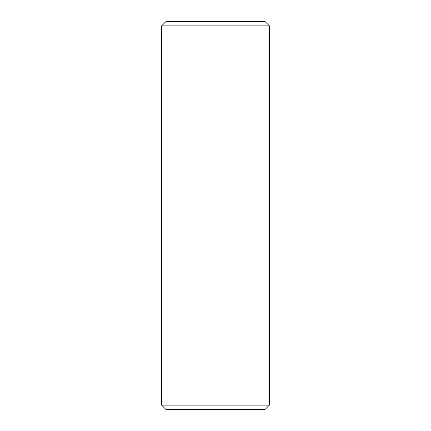 <?xml version="1.0" encoding="UTF-8"?>
<svg xmlns="http://www.w3.org/2000/svg" width="431" height="431" viewBox="0 0 431 431"><rect width="100%" height="100%" fill="white"/><g stroke="black" fill="none" stroke-linecap="round" stroke-linejoin="round"><path stroke-width="0.65" d="M161.625 25.86L165.935 21.55L265.065 21.55L269.375 25.86L161.625 25.86L161.625 405.14L269.375 405.14L269.375 25.86M161.625 405.14L165.935 409.45L265.065 409.45L269.375 405.14"/></g></svg>
